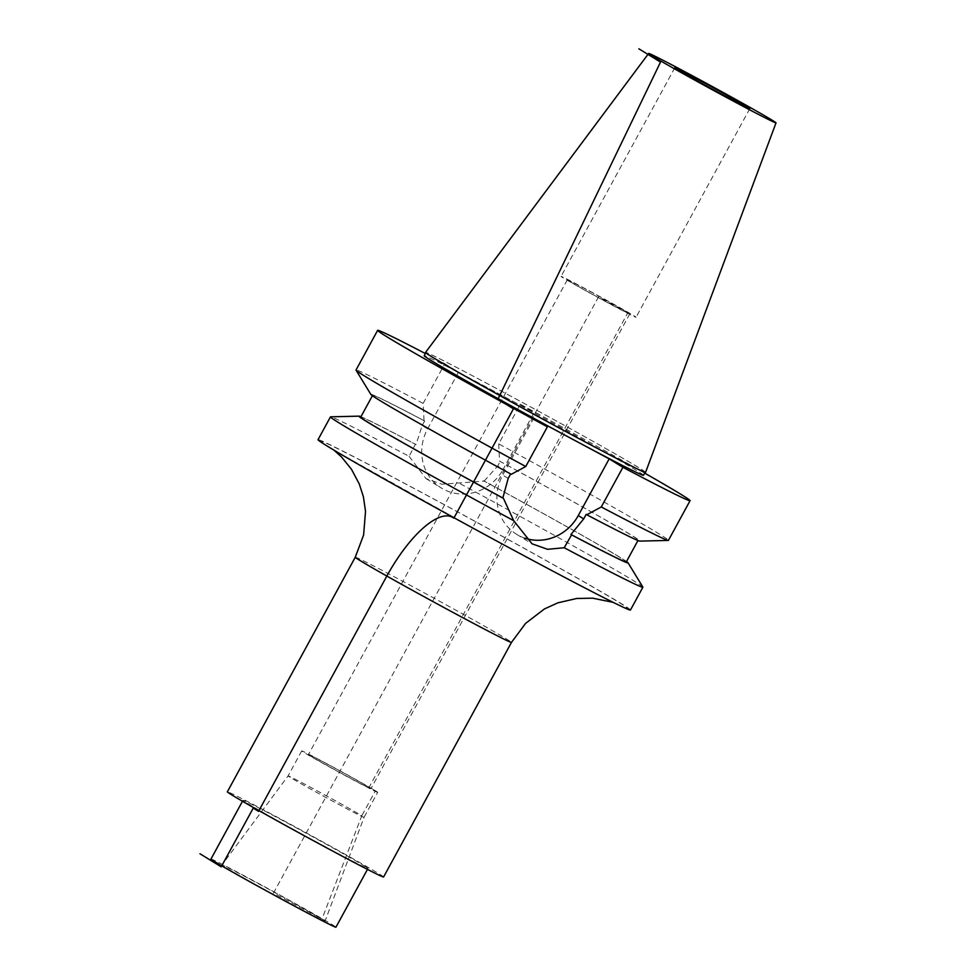 <?xml version="1.0" encoding="UTF-8"?>
<svg xmlns="http://www.w3.org/2000/svg" width="976" height="976" viewBox="0 0 976 976"><rect width="100%" height="100%" fill="white"/><g stroke="black" fill="none" stroke-linecap="round" stroke-linejoin="round"><path stroke-width="0.73" stroke-dasharray="4.88 3.66" d="M630.459 610.024A177.925 3.477 -151.4 0 0 621.175 603.571A177.925 3.477 28.6 0 0 448.118 506.715A177.925 3.477 28.6 0 0 318.03 439.676M360.937 416.728A153.269 3.001 28.6 0 1 415.398 444.214L409.127 456.353A177.925 3.477 28.6 0 0 330.608 416.825M409.127 456.353L425.914 478.521L441.811 484.242L484.145 481.107A151.231 2.952 -151.4 0 1 626.275 561.944M642.855 587.064A177.925 3.477 -151.4 0 0 633.607 580.769A177.925 3.477 28.6 0 0 459.659 483.425M626.507 561.517A153.269 3.001 28.6 0 0 483.51 480.717M415.398 444.214L416.032 444.605A151.231 2.952 -151.4 0 0 360.705 417.155M524.783 538.13A45.726 42.834 -58.4 0 1 516.56 534.275A45.726 42.834 -58.4 0 1 502.75 475.105L533.665 418.399M644.672 473.116A177.925 3.477 28.6 0 0 520.318 404.198L498.699 443.873A177.925 3.477 -151.4 0 1 668.438 540.362M498.699 443.873L499.529 461.075A153.269 3.001 -151.4 0 1 639.853 541.107M370.868 394.45A153.269 3.001 -151.4 0 1 424.011 420.607L423.169 403.405A177.925 3.477 -151.4 0 0 356.008 370.026M520.318 404.198L534.043 412.641L503.128 469.334L497.699 466.003L500.176 461.465L499.529 461.075M423.169 403.405L444.8 363.743A177.925 3.477 28.6 0 0 425.402 353.568M444.8 363.743L458.513 372.173L534.043 412.641M643.489 475.3A124.867 2.44 -151.4 0 0 636.974 470.774A124.867 2.44 28.6 0 0 515.523 402.795A124.867 2.44 28.6 0 0 424.218 355.752M645.185 472.177A124.867 2.44 -151.4 0 0 638.67 467.65A124.867 2.44 28.6 0 0 517.219 399.672A124.867 2.44 28.6 0 0 425.926 352.629A124.867 2.44 28.6 0 0 432.441 357.155A124.867 2.44 -151.4 0 0 553.88 425.133A124.867 2.44 -151.4 0 0 645.185 472.177L645.087 472.347M645.563 472.372A125.294 2.452 -151.4 0 0 639.024 467.833A125.294 2.452 28.6 0 0 517.317 399.709A125.294 2.452 28.6 0 0 425.548 352.409M633.827 315.712A42.7 0.83 -151.4 0 1 636.059 317.261A42.7 0.83 -151.4 0 1 604.839 301.181A42.7 0.83 -151.4 0 1 563.311 277.928A42.7 0.83 28.6 0 1 561.078 276.379A42.7 0.83 28.6 0 1 592.298 292.471A42.7 0.83 28.6 0 1 633.827 315.712M377.688 792.329A43.261 0.842 -151.4 0 1 346.053 776.03A43.261 0.842 -151.4 0 1 303.975 752.484A43.261 0.842 28.6 0 1 301.718 750.91A43.261 0.842 28.6 0 1 333.353 767.209A43.261 0.842 28.6 0 1 375.431 790.767A43.261 0.842 -151.4 0 1 377.688 792.329L364.06 817.315A43.261 0.842 -151.4 0 0 361.803 815.753L375.431 790.767L369.087 787.364L627.958 312.564A35.587 0.695 -151.4 0 1 629.813 313.857A35.587 0.695 -151.4 0 1 603.79 300.449A35.587 0.695 -151.4 0 1 569.179 281.076A35.587 0.695 -151.4 0 1 567.324 279.795A35.587 0.695 -151.4 0 1 593.347 293.19A35.587 0.695 -151.4 0 1 627.958 312.564L598.569 296.826L273.451 893.138L321.934 919.111A58.719 1.147 -151.4 0 1 325.008 921.234A58.719 1.147 -151.4 0 1 282.137 899.152A58.719 1.147 -151.4 0 1 224.956 867.152A58.719 1.147 -151.4 0 1 221.906 865.017A58.719 1.147 -151.4 0 1 264.899 887.184A58.719 1.147 -151.4 0 1 321.934 919.111L361.803 815.753A43.261 0.842 28.6 0 0 319.774 792.231A43.261 0.842 28.6 0 0 288.091 775.896L288.091 775.896A43.261 0.842 28.6 0 0 290.348 777.469A43.261 0.842 -151.4 0 0 332.426 801.015A43.261 0.842 -151.4 0 0 364.06 817.315L325.008 921.234M369.087 787.364A35.587 0.695 -151.4 0 1 370.941 788.657A35.587 0.695 -151.4 0 1 344.918 775.249A35.587 0.695 -151.4 0 1 310.319 755.875A35.587 0.695 28.6 0 1 308.453 754.582A35.587 0.695 28.6 0 1 334.475 767.99A35.587 0.695 28.6 0 1 369.087 787.364M210.962 859.063A71.175 1.391 28.6 0 1 263.008 885.879A71.175 1.391 28.6 0 1 332.218 924.626A71.175 1.391 -151.4 0 1 335.939 927.2M364.243 865.895A71.175 1.391 -151.4 0 1 367.952 868.469A71.175 1.391 -151.4 0 1 315.919 841.666A71.175 1.391 -151.4 0 1 246.696 802.919A71.175 1.391 28.6 0 1 242.987 800.344A71.175 1.391 28.6 0 1 295.02 827.148A71.175 1.391 28.6 0 1 364.243 865.895M383.58 876.997A88.962 1.745 -151.4 0 0 378.932 873.764A88.962 1.745 28.6 0 0 292.41 825.342A88.962 1.745 28.6 0 0 227.359 791.817M458.513 372.173L427.598 428.867A45.726 42.834 121.6 0 0 441.408 488.049A45.726 42.834 121.6 0 0 503.128 469.334M424.011 420.607L424.645 421.01L422.181 425.536L416.032 444.605M586.173 514.376A151.231 2.952 28.6 0 0 638.194 540.082A151.231 2.952 28.6 0 0 500.176 461.465M511.29 474.299L510.631 473.946M424.645 421.01A151.231 2.952 28.6 0 0 372.625 395.292A151.231 2.952 28.6 0 0 510.643 473.909M484.145 481.107L497.699 466.003M330.254 447.703A174.362 3.404 -151.4 0 1 422.23 492.856A174.362 3.404 -151.4 0 1 618.235 601.997A174.362 3.404 -151.4 0 1 526.259 556.845A174.362 3.404 -151.4 0 1 330.254 447.703M508.179 478.435L502.75 475.105M355.264 557.235A88.962 1.745 -151.4 0 1 420.314 590.748A88.962 1.745 -151.4 0 1 506.837 639.182A88.962 1.745 -151.4 0 1 511.473 642.403M427.598 428.867L422.181 425.536M516.56 534.275L532.054 543.803M749.824 108.604L636.059 317.261M674.843 67.722L561.078 276.379M629.813 313.857L370.941 788.657M567.324 279.795L308.453 754.582M301.718 750.91L288.091 775.896L221.906 865.017M367.452 869.396L367.952 868.469M242.487 801.259L242.987 800.344M613.123 602.351L616.625 603.68C617.052 604.644 543.803 566.897 470.578 526.723L333.877 450.095M425.914 478.521L441.408 488.049"/><path stroke-width="1.46" d="M318.03 439.676A177.925 3.477 28.6 0 0 327.314 446.13A177.925 3.477 -151.4 0 0 500.359 542.985A177.925 3.477 -151.4 0 0 630.459 610.024L642.891 587.223A177.925 3.477 -151.4 0 1 564.226 547.743L547.573 549.305L532.054 543.803L513.693 520.672A177.925 3.477 -151.4 0 1 339.746 423.328A177.925 3.477 28.6 0 1 330.461 416.874L318.03 439.676M360.937 416.728A153.269 3.001 28.6 0 0 359.046 416.142L330.608 416.825A177.925 3.477 28.6 0 0 330.461 416.874M637.962 540.509L626.275 561.944A151.231 2.952 -151.4 0 1 570.948 534.494L571.582 534.885L564.226 547.743M571.582 534.885A153.269 3.001 28.6 0 0 628.032 562.786L642.855 587.064A177.925 3.477 -151.4 0 1 642.891 587.223M628.032 562.786A153.269 3.001 28.6 0 0 626.507 561.517M513.693 520.672L503.457 498.394A153.269 3.001 28.6 0 1 359.046 416.142M503.457 498.394L502.835 498.004A151.231 2.952 -151.4 0 1 360.705 417.155L372.393 395.719M425.402 353.568A177.925 3.477 28.6 0 0 377.639 330.352A177.925 3.477 28.6 0 0 547.377 426.841L533.665 418.399L609.183 458.866L622.908 467.309A177.925 3.477 28.6 0 0 690.069 500.688L668.438 540.362A177.925 3.477 -151.4 0 1 668.292 540.423L639.853 541.107A153.269 3.001 -151.4 0 1 586.808 514.767L586.173 514.376L583.697 518.903L570.948 534.494M502.835 498.004L508.179 478.435L510.631 473.946M609.183 458.866L578.28 515.56A45.726 42.834 -58.4 0 1 524.783 538.13M586.808 514.767L601.277 506.971L622.908 467.309M668.292 540.423A177.925 3.477 -151.4 0 1 601.277 506.971M547.377 426.841L525.747 466.516L511.29 474.299A153.269 3.001 -151.4 0 1 370.868 394.45L356.045 370.172A177.925 3.477 -151.4 0 1 356.008 370.026L377.639 330.352M525.747 466.516A177.925 3.477 -151.4 0 1 356.045 370.172M690.069 500.688A177.925 3.477 28.6 0 0 644.672 473.116M425.829 352.8L424.218 355.752A124.867 2.44 28.6 0 0 430.733 360.278A124.867 2.44 -151.4 0 0 552.184 428.257A124.867 2.44 -151.4 0 0 643.489 475.3L645.087 472.347M425.548 352.409A125.294 2.452 28.6 0 0 432.087 356.96A125.294 2.452 -151.4 0 0 554.1 425.255A125.294 2.452 -151.4 0 0 645.563 472.372L776.018 122.878A72.529 1.415 -151.4 0 1 723.07 95.599A72.529 1.415 -151.4 0 1 652.444 56.071A72.529 1.415 28.6 0 1 648.662 53.436L425.548 352.409M648.662 53.436A72.529 1.415 28.6 0 1 701.768 80.813A72.529 1.415 28.6 0 1 772.236 120.255A72.529 1.415 -151.4 0 1 776.018 122.878M747.592 107.055A42.7 0.83 -151.4 0 1 749.824 108.604A42.7 0.83 -151.4 0 1 718.604 92.513A42.7 0.83 -151.4 0 1 677.076 69.272A42.7 0.83 -151.4 0 1 674.843 67.722A42.7 0.83 -151.4 0 1 706.063 83.814A42.7 0.83 -151.4 0 1 747.592 107.055M367.452 869.396L335.939 927.2A71.175 1.391 -151.4 0 1 283.894 900.384A71.175 1.391 -151.4 0 1 214.683 861.637A71.175 1.391 28.6 0 1 210.962 859.063L242.487 801.259M227.359 791.817A88.962 1.745 28.6 0 0 232.007 795.05A88.962 1.745 -151.4 0 0 318.53 843.471A88.962 1.745 -151.4 0 0 383.58 876.997L511.473 642.403A88.962 1.745 -151.4 0 1 446.435 608.89A88.962 1.745 -151.4 0 1 359.9 560.456A88.962 1.745 -151.4 0 1 355.264 557.235L227.359 791.817M638.865 48.8L660.508 62.11L497.906 399.245L513.461 408.81L453.852 518.134L452.791 517.487L453.852 518.134M452.791 517.487A85.4 29.866 118.2 0 0 386.435 576.779L258.542 811.373L253.235 808.104L221.21 866.834L199.982 853.768M583.697 518.903L578.28 515.56M333.877 450.095L341.478 456.927L351.458 469.249L359.278 483.974L363.377 496.699L365.524 511.265L363.621 534.97L355.264 557.235M511.473 642.403L525.613 623.359L544.449 608.939L557.845 602.839L576.706 598.483L592.676 598.178L613.123 602.351"/></g></svg>
